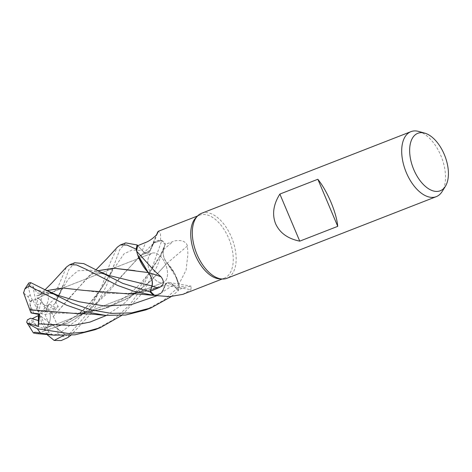 <?xml version="1.0" encoding="UTF-8"?>
<svg xmlns="http://www.w3.org/2000/svg" width="472" height="472" viewBox="0 0 472 472"><rect width="100%" height="100%" fill="white"/><g stroke="black" fill="none" stroke-linecap="round" stroke-linejoin="round"><path stroke-width="0.35" stroke-dasharray="2.36 1.77" d="M137.623 254.597L136.662 251.216L137.623 254.597M40.397 313.579L55.537 307.656L49.165 303.974L40.521 312.293L40.397 313.579L45.023 314.364L50.103 313.614C50.893 319.042 49.702 323.491 46.516 326.972A15.694 8.638 -111.3 0 1 44.445 328.831L52.032 324.712L53.206 325.432L40.12 315.691L53.206 325.432L44.698 328.311L41.542 322.984L36.621 325.444C39.595 327.361 42.285 328.317 44.698 328.311L53.206 325.432L55.531 327.161L44.055 331.002L68.806 322.642L90.565 308.953L140.975 255.34L150.279 250.254C148.591 254.001 145.913 254.107 142.243 250.573L137.187 244.974L142.243 250.573C145.913 254.107 148.591 254.001 150.279 250.243L153.825 242.968L157.459 240.631A27.754 15.275 -111.3 0 1 160.592 240.171A33.837 18.626 -111.3 0 1 160.627 240.201A33.837 18.626 -111.3 0 1 165.094 244.425L173.082 241.493C177.26 239.658 186.121 239.888 187.396 246.018L187.903 254.225L186.092 270.078L178.799 284.404A33.837 18.626 -111.3 0 1 178.794 284.451A33.837 18.626 -111.3 0 1 177.678 290.003L173.195 285.082L167.035 282.875L165.165 285.365L162.498 291.666L157.996 295.024A27.754 15.275 -111.3 0 1 154.869 295.484M44.026 330.937L68.363 322.895L89.975 309.455L107.911 292.664L122.295 275.536L139.417 256.538L150.291 250.367L153.807 242.986L161.861 240.325A34.845 19.181 -111.3 0 1 165.324 243.741L163.471 249.735C162.498 254.314 163.725 258.792 167.141 263.175C163.725 258.792 162.498 254.314 163.471 249.735L165.324 243.741L157.211 266.131L143.234 292.227L121.664 315.455M76.399 313.555L103.297 309.119L128.472 298.109L149.954 281.749L167.112 263.111L174.658 273.512L179.236 286.433A34.845 19.181 -111.3 0 1 178.268 290.681L173.165 285.106L166.976 282.911L165.106 285.389A590.513 549.19 35.1 0 1 190.906 289.731L191.16 286.174L185.502 287.076L177.678 290.003L178.292 290.705L171.224 296.605M149.925 271.724A15.694 8.638 -111.3 0 1 151.972 253.228A15.694 8.638 -111.3 0 1 165.43 263.978A15.694 8.638 -111.3 0 1 163.377 282.474A15.694 8.638 -111.3 0 1 149.925 271.724A15.694 8.638 -111.3 0 1 151.972 253.228A15.694 8.638 -111.3 0 1 165.43 263.978A15.694 8.638 -111.3 0 1 163.377 282.474A15.694 8.638 -111.3 0 1 149.925 271.724M195.892 217.692A33.837 18.626 -111.3 0 1 199.697 215.149A33.837 18.626 -111.3 0 1 228.702 238.319A33.837 18.626 -111.3 0 1 224.283 278.191A33.837 18.626 -111.3 0 1 219.757 278.893M160.592 240.171L160.486 233.292L158.267 231.304M201.556 213.303A34.881 19.199 -111.3 0 1 231.451 237.186A34.881 19.199 -111.3 0 1 226.902 278.297M74.735 262.751L68.794 269.701L61.035 291.489L55.076 303.472L59.525 293.997L49.165 303.974L46.799 309.184L40.521 312.293M42.262 302.463C40.799 299.962 39.123 298.605 37.241 298.404L37.341 304.924L42.262 302.463A15.694 8.638 -111.3 0 1 46.799 309.184M28.822 282.94L28.167 286.132L32.786 285.861L34.456 289.383L37.477 293.053L42.321 293.348L37.199 295.832L37.241 298.404L41.784 296.192L35.512 299.82L32.869 299.779L37.784 311.455L38.763 312.216L41.784 296.192L37.241 298.404C40.067 298.817 42.285 301.455 43.896 306.316L46.575 304.977L48.445 300.216L48.079 293.908L54.298 291.708L57.897 287.283L66.458 267.058M33.86 313.544L29.99 304.375A15.694 8.638 -111.3 0 1 32.869 299.779M29.99 304.375L31.836 313.101C30.196 308.009 29.647 304.233 30.196 301.779L28.09 296.788L23.6 292.994M418.699 131.446A34.881 19.199 -111.3 0 1 440.836 155.542A34.881 19.199 -111.3 0 1 442.134 191.549M157.365 233.504A590.513 382.42 -126.8 0 1 150.35 250.26A10.03 5.522 -111.3 0 1 150.078 250.968A10.03 5.522 -111.3 0 1 142.255 250.626L137.783 245.652L142.267 250.579C145.984 254.137 148.68 253.995 150.344 250.148M150.35 250.26A27.754 15.275 -111.3 0 1 151.577 246.472A27.754 15.275 -111.3 0 1 157.459 240.631L161.861 240.325L153.807 242.986L150.279 250.254M187.396 246.018A590.513 16.968 -40.3 0 1 167.171 263.181A10.03 5.522 -111.3 0 1 163.442 249.67L165.094 244.425M167.171 263.181A27.754 15.275 -111.3 0 1 177.13 279.04A27.754 15.275 -111.3 0 1 178.799 284.404M177.13 279.04L179.236 286.433L174.664 273.518L167.147 263.069L177.13 279.04M33.276 310.275L56.646 313.184L82.211 313.101L107.952 307.602L131.6 296.133L151.347 280.386L167.147 263.069M94.996 329.733L113.51 319.686L129.487 305.195L142.373 287.401L151.96 268.185L161.861 240.325A34.845 19.181 -111.3 0 1 165.324 243.741L163.483 249.712C162.521 254.325 163.778 258.827 167.253 263.217M83.396 290.339L107.315 293.389L133.104 293.289L165.106 285.389A10.03 5.522 -111.3 0 1 169.1 282.457A10.03 5.522 -111.3 0 1 173.206 285.029L177.678 290.003M165.165 285.365L165.106 285.389A27.754 15.275 -111.3 0 1 157.996 295.024L154.828 295.454M182.853 294.351L190.906 289.731M138.331 256.615L136.662 251.204M154.326 295.419L161.164 293.124L165.182 285.401M127.092 293.773L146.367 291.277L165.123 285.424L161.17 293.118L154.332 295.425M151.943 285.943C152.875 281.377 151.636 276.893 148.22 272.509M45.023 314.364L48.893 323.532C50.286 320.523 50.687 317.219 50.103 313.614L55.537 307.656L50.103 313.614L52.109 313.319L53.2 316.576L71.455 295.437L90.205 275.141C92.595 273.607 94.306 272.91 95.332 273.04L101.055 273.377L107.999 275.247L90.53 270.179L77.892 270.78L68.263 279.158L58.811 294.941L63.649 283.678M36.621 325.444A15.694 8.638 -111.3 0 1 32.09 318.724M63.449 335.562L65.148 334.618L52.032 324.712L46.02 328.128L41.099 316.452M48.893 323.532A15.694 8.638 -111.3 0 1 46.02 328.128M32.786 285.861L37.784 311.455M38.763 312.216L37.341 304.924M40.12 315.691L41.542 322.984M45.943 330.412L44.698 328.311C41.023 328.235 37.064 326.276 32.816 322.441A15.694 8.638 -111.3 0 1 30.603 318.252A15.694 8.638 -111.3 0 1 30.591 318.222M43.896 306.316A15.694 8.638 -111.3 0 1 46.108 310.499A15.694 8.638 -111.3 0 1 46.12 310.529L49.165 303.974L55.543 307.656L58.227 306.605L52.109 313.319M161.908 240.331A34.881 19.199 -111.3 0 1 165.336 243.717M46.516 326.972L48.628 331.963L53.1 335.12L57.909 333.893L63.266 336.683L69.337 334.27L88.223 312.558L101.161 287.997L110.23 262.792L117.345 247.175M125.688 242.885L119.729 249.67L106.401 285.949L92.388 312.081L70.918 335.244M165.106 285.389L166.976 282.911L173.165 285.106L178.268 290.681A34.845 19.181 -111.3 0 0 179.236 286.433L179.254 286.498A34.881 19.199 -111.3 0 1 178.292 290.705M32.816 322.441L30.137 323.78L29.925 327.562L32.987 332.441M55.076 303.472L49.359 308.883L46.12 310.529M44.073 331.031L37.064 333.621M65.148 334.618L56.363 327.716M38.934 295.307L46.97 290.557M36.704 295.767L38.969 295.283M38.928 295.383L46.934 290.54M38.928 295.271L39.501 294.74L48.079 293.908M59.525 293.997L57.13 297.885L55.938 302.452L58.227 306.605M148.279 272.574L134.827 270.651M97.745 270.757L90.205 275.141M53.135 316.576L53.23 316.57C56.728 322.105 58.28 328.04 57.879 334.382M53.23 316.57L88.535 276.427L97.704 270.733M145.76 309.933L163.725 300.269L179.254 286.498M28.167 286.132L30.237 295.106L32.267 299.921L35.512 299.82L41.784 296.192L42.321 293.348M46.852 334.453L44.445 328.831M30.196 301.779A15.694 8.638 -111.3 0 1 32.267 299.921M142.255 250.626A587.77 380.644 -126.8 0 0 145.695 242.443M163.442 249.67A587.77 16.892 -40.3 0 0 173.082 241.493M173.206 285.029A587.77 546.635 35.1 0 1 185.502 287.076M61.525 331.857L77.479 319.603L90.73 304.977L109.604 275.058L123.953 253.883L132.012 250.042L142.267 250.579M156.958 295.738L173.195 285.082M106.359 315.449L124.478 303.189L139.505 287.743L160.45 255.228L163.483 249.712M57.897 287.283A34.881 19.199 -111.3 0 1 61.035 291.489M30.137 323.78A20.927 11.523 -111.3 0 1 28.019 319.544A20.927 11.523 -111.3 0 1 28.007 319.509M46.575 304.977A20.927 11.523 -111.3 0 1 48.693 309.213A20.927 11.523 -111.3 0 1 48.704 309.248M114.277 264.414L109.604 275.058L101.881 287.826L89.19 303.879C82.824 311.88 71.661 319.615 55.708 327.09M34.456 289.383L57.277 295.112C54.18 293.767 50.25 292.982 45.507 292.764L42.096 293.442L39.43 294.923M57.431 297.401L58.811 294.941M82.211 313.101C95.196 311.461 105.569 308.505 113.309 304.228C120.372 300.564 126.325 296.628 131.169 292.428L139.399 284.687L148.562 273.843C153.441 267.087 157.406 260.886 160.45 255.228L165.135 244.319M69.337 334.27A34.881 19.199 -111.3 0 1 67.667 337.651M28.09 296.788A20.927 11.523 -111.3 0 1 30.237 295.106M48.628 331.963A20.927 11.523 -111.3 0 1 46.474 333.651M197.585 215.969L199.697 215.149M41.76 296.204L151.972 253.228L41.76 296.204M151.577 246.472L156.657 234.572M150.078 250.968L157.465 233.268M169.1 282.457L191.16 286.174M139.417 256.538C148.515 248.779 151.01 245.812 153.807 242.992L153.825 242.968M147.046 253.163L147.069 253.157C144.981 253.181 142.951 253.906 140.975 255.34M133.104 293.289L143.606 291.649C149.689 290.64 157.477 287.725 166.976 282.911L167.035 282.875M53.165 325.45L163.377 282.474L53.165 325.45M222.17 279.017L224.283 278.191M55.525 327.161C61.154 325.007 67.018 321.874 73.119 317.762C80.063 312.747 85.385 308.157 89.084 303.992C100.801 291.035 104.654 283.66 109.604 275.058M45.218 289.584L39.501 294.74M57.13 297.885L58.805 294.941M95.987 269.795L88.535 276.427M100.206 327.698L99.775 327.863"/><path stroke-width="0.71" d="M97.704 270.733L113.846 268.202L148.261 272.58L137.623 254.597L148.314 272.586L138.331 256.615A27.754 15.275 -111.3 0 1 136.662 251.257A33.837 18.626 -111.3 0 1 136.662 251.204A33.837 18.626 -111.3 0 1 137.783 245.652L137.187 244.974L125.688 242.885L120.413 244.944L126.921 245.051L136.207 249.157A34.881 19.199 -111.3 0 1 137.169 244.956L137.169 244.956A34.845 19.181 -111.3 0 0 136.225 249.228L136.662 251.204M136.662 251.216L136.225 249.228L136.662 251.216M445.421 186.269L442.134 191.549A34.881 19.199 -111.3 0 1 436.281 196.653L226.902 278.297A34.881 19.199 -111.3 0 1 222.235 279.023L219.757 278.893A33.837 18.626 -111.3 0 1 195.284 255.022A33.837 18.626 -111.3 0 1 195.892 217.692L197.632 215.922A34.881 19.199 -111.3 0 1 201.556 213.303L410.935 131.653A34.881 19.199 -111.3 0 1 418.699 131.446L424.694 133.11A30.851 16.986 -111.3 0 1 444.27 154.421A30.851 16.986 -111.3 0 1 445.421 186.269A30.851 16.986 -111.3 0 1 413.796 169.654A30.851 16.986 -111.3 0 1 424.694 133.11M197.585 215.969L158.267 231.304L157.465 233.268M157.365 233.504A590.513 382.42 -126.8 0 0 157.53 233.068C156.981 235.304 150.002 240.962 145.695 242.443L137.783 245.652M136.662 251.257L154.486 270.934L161.035 276.781C164.887 282.067 163.914 285.814 158.114 288.026L150.367 291.23L151.978 285.949C152.94 281.33 151.683 276.828 148.208 272.438M222.235 279.023A34.881 19.199 -111.3 0 1 197.001 254.408A34.881 19.199 -111.3 0 1 197.632 215.922M31.04 312.924L39.453 313.968L38.379 320.559L32.09 318.724L38.362 315.615L38.486 314.328L39.624 313.904L31.04 312.924L29.783 309.732L33.276 310.275M436.281 196.653A34.881 19.199 -111.3 0 1 406.386 172.764A34.881 19.199 -111.3 0 1 410.935 131.653M337.734 226.342L299.75 241.151C287.808 238.72 279.766 232.92 275.613 223.757C271.937 214.388 273.353 204.494 279.866 194.075L317.851 179.266C322.624 185.284 326.996 192.918 330.961 202.175C334.825 211.45 337.079 219.51 337.734 226.342L317.851 179.266M154.332 295.425L154.828 295.454A33.837 18.626 -111.3 0 0 154.869 295.484L169.649 296.64L182.853 294.351L222.17 279.017M161.035 276.781A590.513 183.738 164.9 0 0 148.291 272.474A10.03 5.522 -111.3 0 1 152.019 285.985L150.137 291.92L151.943 285.943L150.137 291.92L122.767 283.359L83.768 263.624L74.735 262.751M148.291 272.474A27.754 15.275 -111.3 0 1 138.331 256.615M154.828 295.454A33.837 18.626 -111.3 0 1 150.367 291.23M150.137 291.92A34.845 19.181 -111.3 0 0 153.601 295.33A34.845 19.181 -111.3 0 1 150.137 291.92L150.125 291.944A34.881 19.199 -111.3 0 0 153.553 295.325L154.326 295.419M299.75 241.151L279.866 194.075M121.664 315.455L100.206 327.698L84.11 332.182L68.422 333.509L37.382 328.801L27.252 323.09L26.68 322.234L27.441 319.839L30.591 318.222L38.379 320.559L39.453 313.968L31.836 313.101L38.486 314.328M27.252 323.09L38.403 326.482L38.362 315.615M117.345 247.175L120.413 244.944M71.95 303.171L30.751 282.639L28.822 282.94L24.804 289.017L29.081 286.02L66.711 305.213L85.066 311.65L105.327 315.361L125.635 315.031L145.76 309.933L151.034 307.88L131.682 312.877L111.262 313.396L91.114 309.844L71.95 303.171M66.458 267.058L69.649 264.739L76.44 264.916L86.234 269.353L117.51 285.407L134.703 291.548L153.553 295.325M148.22 272.509C151.636 276.893 152.875 281.377 151.943 285.943L151.978 285.949M26.68 322.234L33.435 332.978L34.839 332.205L54.398 335.179L75.001 334.819L94.996 329.733L99.775 327.863M37.064 333.621L33.435 332.978M70.918 335.244L67.667 337.651L61.195 340.554L54.162 340.43L63.449 335.562M46.97 290.557L63.112 288.044L83.396 290.339M171.224 296.605L151.034 307.88M46.934 290.54L63.036 288.014L83.668 290.38L127.092 293.773L136.42 293.867L154.279 295.413M134.827 270.651L114.023 268.226L97.745 270.757M136.207 249.157L136.225 249.228A34.845 19.181 -111.3 0 1 137.187 244.974M38.403 326.482L39.624 313.904M23.6 292.994L24.804 289.017M29.807 309.744L23.5 292.557M29.771 309.732L76.399 313.555L90.766 314.027L105.327 315.361M54.162 340.43L46.852 334.453M152.019 285.985A587.77 182.882 164.9 0 1 158.114 288.026M29.081 286.02A34.881 19.199 -111.3 0 1 30.751 282.639M40.521 333.008A34.881 19.199 -111.3 0 1 37.382 328.801M46.321 290.197L57.289 295.112L79.101 301.75L104.542 306.009L131.399 304.564L156.958 295.738M97.486 270.615L107.999 275.247L151.943 285.943M38.551 323.839L72.9 325.515L90.087 322.057L106.359 315.449M156.657 234.572L157.689 231.953M74.865 262.703L69.649 264.739M54.398 335.179L36.303 333.562M66.57 266.94L51.772 283.088L45.218 289.584M117.451 247.051L107.097 258.473L95.987 269.795"/></g></svg>

